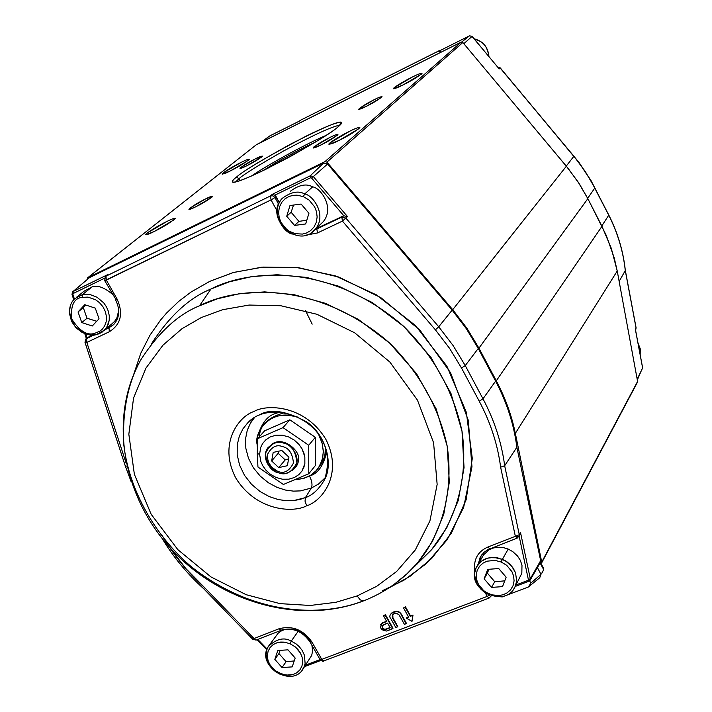 <?xml version="1.0" encoding="UTF-8"?>
<svg xmlns="http://www.w3.org/2000/svg" width="712" height="712" viewBox="0 0 712 712"><rect width="100%" height="100%" fill="white"/><g stroke="black" fill="none" stroke-linecap="round" stroke-linejoin="round"><path stroke-width="1.07" d="M500.144 596.727L502.236 596.923L528.331 587.026L539.758 577.735L528.331 587.026L502.236 596.923L499.619 596.576M542.33 572.831L540.568 573.498L542.33 572.831L543.576 569.431L540.515 563.735L543.576 569.431L542.33 572.831M528.331 587.026L530.849 583.119L529.603 580.814L530.849 583.119L528.331 587.026M539.758 577.735L541.004 574.317L530.849 583.119L541.004 574.317L539.758 577.735M537.4 567.615L541.004 574.317L537.4 567.615M542.037 566.556L543.576 569.431L543.203 567.562L541.031 563.53M300.829 150.659L300.153 149.404L279.113 160.805L279.834 162.14L279.113 160.805L272.162 164.899L272.678 165.843L272.162 164.899L263.28 170.515L279.113 160.805L300.153 149.404L300.829 150.659M314.971 142.355L307.228 145.898L307.664 146.716L307.228 145.898L300.153 149.404L314.971 142.355M251.567 175.989C262.532 168.094 302.725 145.23 325.945 135.467C302.725 145.23 262.532 168.094 251.567 175.989M284.604 442.33L283.874 443.184C289.704 443.318 302.182 456.703 294.83 467.802C288.974 473.382 283.527 475.038 278.463 472.768C272.58 472.67 260.022 458.937 267.73 447.91C273.533 442.561 278.908 440.986 283.874 443.184L284.604 442.33M278.686 451.194L278.178 453.313L285.192 459.908L288.609 458.937L285.192 459.908L278.721 467.597L287.354 465.719L288.93 457.166L281.845 450.5L273.194 452.405L271.655 460.958L278.721 467.597L285.192 459.908L278.178 453.313L271.655 460.958L278.178 453.313L278.686 451.194M278.027 471.433C271.744 470.187 268.113 464.74 267.133 455.075C271.308 446.949 276.452 444.137 282.548 446.629C288.876 447.884 292.516 453.357 293.46 463.058C289.223 471.148 284.079 473.943 278.027 471.433L278.463 472.768C285.69 475.767 291.822 472.439 296.877 462.782C295.765 451.212 291.43 444.68 283.874 443.184C276.594 440.212 270.462 443.576 265.478 453.268C266.653 464.785 270.978 471.291 278.463 472.768L278.027 471.433C284.079 473.943 289.223 471.148 293.46 463.058C292.516 453.357 288.876 447.884 282.548 446.629C276.452 444.137 271.308 446.949 267.133 455.075C268.113 464.74 271.744 470.187 278.027 471.433M273.194 452.405L281.845 450.5L288.93 457.166L287.354 465.719L278.721 467.597L271.655 460.958L273.194 452.405M315.318 465.621L308.768 473.756L283.376 484.489L257.958 467.036L257.255 453.526L257.655 438.663L283.038 427.618L308.732 445.258L308.768 473.756L315.318 465.621L315.327 437.31L308.732 445.258L315.327 437.31L289.828 419.813L264.615 430.813L257.655 438.663L264.615 430.813M283.038 427.618L289.828 419.813L283.038 427.618L257.655 438.663L257.255 453.526L257.958 467.036L283.376 484.489L308.768 473.756L308.732 445.258L283.038 427.618M259.577 454.318L260.734 447.341L262.603 443.549L265.692 439.936L270.124 436.981L275.767 435.246L282.157 435.183L288.565 436.892L294.27 440.087L298.764 444.199L301.924 448.64L303.873 452.948L304.843 456.864L304.861 463.61L301.977 471.033L298.853 474.61L294.412 477.503L288.778 479.185L282.424 479.212L276.069 477.485L270.435 474.317L265.968 470.249L262.826 465.862L260.877 461.59L259.577 454.318L257.255 453.526L259.577 454.318L260.877 461.59L262.826 465.862L265.968 470.249L270.435 474.317L276.069 477.485L282.424 479.212L288.778 479.185L294.412 477.503L298.853 474.61L301.977 471.033L303.899 467.25L304.861 463.61L304.843 456.864L301.924 448.64L298.764 444.199L294.27 440.087L288.565 436.892L282.157 435.183L275.767 435.246L270.124 436.981L265.692 439.936L262.603 443.549L260.734 447.341L259.577 454.318M298.248 459.373C301.381 452.805 284.043 434.988 271.726 444.306C284.043 434.988 301.381 452.805 298.248 459.373C298.737 463.281 296.601 467.117 291.84 470.881C296.601 467.117 298.737 463.281 298.248 459.373M277.609 471.299L271.646 467.206L267.392 460.566M257.077 444.146L257.308 446.86L257.077 444.146C256.471 438.734 258.251 432.718 262.434 426.096C269.812 416.111 281.489 413.085 297.456 417.018C269.287 407.718 254.024 433.323 257.077 444.146M295.827 479.648L303.997 478.295L310.93 475.091L316.235 470.623L319.875 465.532L322.714 457.825L323.319 450.865L321.984 442.526L318.932 435.201L322.296 443.665L323.337 451.906L322.189 459.952L318.727 467.428C314.384 474.477 306.756 478.553 295.827 479.648M318.335 468.007L321.557 463.637L323.844 458.644L325.019 453.829L325.366 448.346C326.034 454.381 323.693 460.94 318.335 468.007M259.488 436.607C259.755 425.26 268.077 417.294 284.444 412.702M508.208 549.077L503.544 547.644L497.741 547.243L493.425 547.973L489.099 549.789L483.635 554.79L476.337 567.233L481.098 561.368L485.29 558.929L489.696 557.674L497.697 557.843L505.458 560.842L511.821 566.307L515.577 572.875L516.654 580.965L515.266 586.314L513.841 588.869L515.266 586.314L516.654 580.965L515.577 572.875L513.263 568.265L510.273 564.598L507.051 561.884L502.405 559.303L508.208 549.077L502.405 559.303L493.914 557.407L487.498 558.163L481.098 561.368L476.337 567.233C464.66 589.349 505.698 609.517 515.266 586.314L521.834 573.285L521.985 565.114L520.223 560.139L517.535 556.019L512.809 551.64L508.208 549.077M488.93 594.698L484.24 592.072L480.992 589.305L476.72 583.315L474.673 575.429L474.771 572.617L476.337 567.233M504.728 580.876L494.742 581.722L491.529 587.418L502.521 586.617L506.143 577.183L498.72 568.541L487.702 569.369L484.133 578.812L488.913 569.28L487.382 573.16L494.742 581.722L504.586 580.867M502.405 559.303L501.203 561.999L506.722 565.337L511.946 571.683L513.619 576.035L514.082 580.85L513.085 585.62L510.646 589.767L507.14 592.865L503.09 594.76L498.996 595.552L491.876 594.858L486.412 592.526L483.599 590.559L478.402 584.267L476.728 579.951L476.23 575.163L477.182 570.392L479.585 566.227L483.065 563.094L487.115 561.172L495.036 560.397L501.203 561.999L502.405 559.303M487.382 573.16L484.133 578.812L491.529 587.418L494.742 581.722L487.382 573.16M501.203 561.999L495.036 560.397L487.115 561.172L483.065 563.094L479.585 566.227L477.182 570.392L476.23 575.163L476.728 579.951L478.402 584.267L483.599 590.559L486.412 592.526L491.876 594.858L498.996 595.552L503.09 594.76L507.14 592.865L510.646 589.767L513.085 585.62L514.082 580.85L513.619 576.035L511.946 571.683L506.722 565.337L501.203 561.999M484.133 578.812L487.702 569.369L498.72 568.541L506.143 577.183L502.521 586.617L491.529 587.418L484.133 578.812M285.77 629.194L281.792 630.618L278.17 633.191L268.282 646.541C276.443 638.806 284.106 636.991 291.261 641.103L295.943 643.782L299.209 646.621L302.217 650.474L304.442 655.289L305.11 663.451L304.433 666.094L301.941 670.508L304.433 666.094L305.11 663.451L304.442 655.289L302.217 650.474L299.209 646.621L295.943 643.782L291.261 641.103L298.177 631.313L291.261 641.103C284.106 636.991 276.443 638.806 268.282 646.541C255.617 665.72 292.338 688.789 303.312 668.524L311.731 655.343L312.586 650.795L311.909 645.25M280.101 674.282L275.384 671.567L272.1 668.684L267.846 662.427L266.083 654.381L267.089 648.97L268.282 646.541M291.261 641.103L290.033 643.71L295.275 646.914L300.366 652.94L302.075 657.051L302.698 661.59L301.95 666.067L299.85 669.947L296.708 672.822L293.024 674.567L289.25 675.261L282.628 674.531L274.788 670.401L269.723 664.429L267.997 660.344L267.356 655.832L268.068 651.355L270.133 647.457L273.248 644.556L276.932 642.785L284.248 642.135L290.033 643.71L291.261 641.103M290.033 643.71L284.248 642.135L280.706 642.055L276.932 642.785L273.248 644.556L270.133 647.457L268.068 651.355L267.356 655.832L267.997 660.344L269.723 664.429L272.109 667.803L277.466 672.288L285.735 675.172L293.024 674.567L296.708 672.822L299.85 669.947L301.95 666.067L302.698 661.59L302.075 657.051L300.366 652.94L297.972 649.54L295.275 646.914L290.033 643.71M274.832 659.356L277.787 650.501L287.977 649.833L295.186 658.057L292.187 666.895L282.023 667.536L274.832 659.356L278.944 653.563L280.145 650.35L278.944 653.563L274.832 659.356L282.023 667.536L286.099 661.697L278.944 653.563L286.099 661.697L282.023 667.536L292.187 666.895L295.186 658.057L287.977 649.833L277.787 650.501L274.832 659.356M294.207 660.941L286.099 661.697L294.207 660.941M320.356 224.449L323.239 221.708C335.005 207.423 320.48 187.719 312.639 186.864C306.418 183.367 298.978 184.835 290.327 191.27M312.639 186.864L304.692 193.975C312.604 194.848 327.28 214.73 315.434 229.122L312.168 232.157L315.434 229.122C327.28 214.73 312.604 194.848 304.692 193.975L312.639 186.864M292.418 234.061C284.382 233.287 269.572 212.585 282.192 198.399C290.914 191.92 298.408 190.442 304.692 193.975C298.408 190.442 290.914 191.92 282.192 198.399C263.28 217.73 298.613 250.321 315.434 229.122L323.239 221.708M304.451 207.984L304.344 208.803L304.451 207.984M293.522 205.065L291.137 212.256L298.924 221.396L306.827 220.159L298.924 221.396L294.554 225.428L305.653 223.96L308.946 213.271L301.096 204.041L289.971 205.546L286.722 216.243L291.137 212.256L293.522 205.065M304.692 193.975L303.365 196.637L309.079 200.063L314.615 206.854L316.475 211.606L317.143 216.938L316.306 222.295L314.001 227.039L310.565 230.67L306.534 232.984L302.422 234.079L295.186 233.678L289.562 231.382L286.642 229.335L281.133 222.607L279.264 217.89L278.579 212.594L279.362 207.237L281.632 202.475L285.031 198.808L289.054 196.459L293.184 195.328L297.046 195.177L303.365 196.637L304.692 193.975M291.137 212.256L286.722 216.243L294.554 225.428L298.924 221.396L291.137 212.256M303.365 196.637L297.046 195.177L293.184 195.328L289.054 196.459L285.031 198.808L281.632 202.475L279.362 207.237L278.579 212.594L279.264 217.89L281.133 222.607L286.642 229.335L289.562 231.382L295.186 233.678L302.422 234.079L306.534 232.984L310.565 230.67L314.001 227.039L316.306 222.295L317.143 216.938L316.475 211.606L314.615 206.854L309.079 200.063L303.365 196.637M286.722 216.243L289.971 205.546L301.096 204.041L308.946 213.271L305.653 223.96L294.554 225.428L286.722 216.243M112.443 294.243C104.094 287.319 97.268 284.889 91.955 286.954L84.221 291.092L76.887 296.948M111.775 323.951L114.534 321.468L116.857 318.024L118.717 310.494M114.009 322.038L104.637 330.039L96.369 334.569C90.593 336.714 83.402 333.839 74.778 325.936C68.032 314.588 67.96 305.546 74.546 298.817L82.343 294.661L91.955 286.954L82.343 294.661L90.264 294.635L97.037 297.224L103.774 302.92L106.471 306.881L108.366 311.313L109.283 315.897L109.212 320.275L106.666 327.458L102.145 332.13M96.699 321.29L87.015 318.237L81.782 322.572L92.257 325.998L99.03 318.807L95.292 308.145L84.773 304.709L78.035 311.945L83.295 307.655L78.035 311.945L81.782 322.572L87.015 318.237L83.295 307.655L85.805 305.048L83.295 307.655L87.015 318.237L96.512 321.201M82.343 294.661L74.546 298.817L72.135 301.737L70.426 305.163L69.322 312.942L71.574 321.441L76.05 327.849L82.263 332.54L87.763 334.587L91.51 335.076L98.701 333.919L101.887 332.299L106.666 327.458L108.269 324.183L109.212 320.275L109.283 315.897L108.366 311.313L106.471 306.881L103.774 302.92L97.037 297.224L90.264 294.635L82.343 294.661L82.191 297.358L88.003 297.118L95.577 299.752L99.511 302.698L102.955 306.774L105.394 311.678L106.48 316.867L106.168 321.744L104.7 325.847L102.501 328.98L99.938 331.151L94.829 333.296C87.256 335.904 79.566 331.16 71.752 319.047C70.479 305.457 73.959 298.23 82.191 297.358L82.343 294.661M82.191 297.358C73.959 298.23 70.479 305.457 71.752 319.047C79.566 331.16 87.256 335.904 94.829 333.296L99.938 331.151L102.501 328.98L104.7 325.847L106.168 321.744L106.48 316.867L105.394 311.678L102.955 306.774L99.511 302.698L95.577 299.752L88.003 297.118L82.191 297.358M81.782 322.572L78.035 311.945L84.773 304.709L95.292 308.145L99.03 318.807L92.257 325.998L81.782 322.572M640.186 354.825L640.257 349.111L638.014 343.22L640.257 349.111L640.186 354.825L640.239 348.755L637.961 342.953M488.895 56.479C487.658 48.87 484.988 43.957 480.885 41.75L474.139 38.822L480.885 41.75C484.988 43.957 487.658 48.87 488.895 56.479M299.369 121.102L269.821 135.903L260.77 142.471L269.821 135.903L299.369 121.102L269.875 135.876M637.32 379.932L642.589 367.81M469.555 35.805L472.092 36.374L498.418 67.978M469.502 35.831L437.711 51.762L469.493 35.831L472.038 36.419L469.493 35.831L461.714 41.99L469.493 35.831L437.711 51.762M300.678 120.141L438.832 50.89L300.678 120.141M635.478 329.941L642.625 367.997L637.187 379.185L642.625 367.997L635.362 329.318L636.056 327.992L635.362 329.318M635.745 329.709L636.056 327.992L625.278 270.56L619.146 281.409L625.278 270.56C623.24 251.434 617.731 232.984 608.742 215.211L601.791 225.953L608.742 215.211L594.858 187.932L587.676 198.319L594.858 187.932L585.3 171.548L573.899 156.24L566.263 166.101L573.899 156.24L500.136 67.978L497.67 66.972L500.136 67.978L499.201 68.922L500.224 67.871L578.998 162.648L591.005 180.804L608.742 215.211C617.731 232.984 623.24 251.434 625.278 270.56L636.056 327.992L635.745 329.709M463.823 43.681L472.038 36.419L463.823 43.681M472.092 36.374L499.201 68.922L472.038 36.419M439.98 50.623L438.832 50.89L439.98 50.623M438.005 51.62L440.719 51.682M635.54 330.083L635.994 327.636M438.957 50.828L440.096 50.57M300.802 120.079L438.85 50.872M636.092 327.805L625.323 270.382C623.285 251.256 617.776 232.806 608.787 215.042L591.049 180.634L579.07 162.514L500.233 67.871L497.635 66.937M404.416 624.326L399.094 614.928L396.744 613.406L394.199 613.486L396.744 613.406L399.094 614.928L404.416 624.326L406.116 623.685L401.265 614.963C399.601 608.19 385.842 613.495 390.977 618.915L395.783 627.539L397.483 626.889L392.241 617.108L392.472 615.052L394.199 613.486L392.535 614.928L392.677 618.265L397.483 626.889L397.75 626.462L392.944 617.838L392.677 618.265L392.793 614.527L392.944 617.838L397.75 626.462M309.48 475.999C317.881 473.738 323.622 465.648 326.71 451.72C323.622 465.648 317.881 473.738 309.48 475.999L309.48 475.999C312.016 481.045 312.621 485.068 311.322 488.067L318.487 484.089L325.517 477.449L318.487 484.089L311.322 488.067C312.621 485.068 312.016 481.045 309.48 475.999M279.834 412.052L274.77 413.761C267.765 415.942 262.372 422.519 258.581 433.475C262.372 422.519 267.765 415.942 274.77 413.761L279.834 412.052M254.576 417.49L250.455 423.142L247.269 430.262L245.56 438.752L245.836 448.284L248.443 458.225L253.383 467.793L260.272 476.168L268.433 482.781L277.093 487.391L285.574 490.078L293.415 491.12L300.348 490.897L311.322 488.067L300.348 490.897L293.415 491.12L285.574 490.078L277.093 487.391L268.433 482.781L260.272 476.168L253.383 467.793L248.443 458.225L245.836 448.284L245.56 438.752L247.269 430.262L250.455 423.142L254.576 417.49M253.356 418.273L247.429 423.213C271.655 395.302 342.908 422.786 324.485 479.781C318.834 489.367 312.479 495.312 305.421 497.617L305.039 501.168L306.649 505.769C321.13 501.764 343.86 474.975 325.9 439.411C305.154 404.941 266.519 403.838 253.89 411.545C239.259 415.977 217.712 443.407 235.814 478.028C256.338 511.51 293.833 513.032 306.649 505.769L305.039 501.168L305.421 497.617L293.825 500.554L286.464 500.732L278.152 499.539L269.172 496.567L260.058 491.511L251.541 484.32L244.483 475.304L239.57 465.114L237.185 454.648L237.256 444.751L239.365 436.047L242.952 428.847L247.429 423.213L242.952 428.847L239.365 436.047L237.256 444.751L237.185 454.648L239.57 465.114L244.483 475.304L251.541 484.32L260.058 491.511L269.172 496.567L278.152 499.539L286.464 500.732L293.825 500.554L300.126 499.397L305.421 497.617L311.322 488.067L305.421 497.617C312.479 495.312 318.834 489.367 324.485 479.781C333.136 464.998 326.844 435.949 306.845 421.976C285.868 410.673 269.99 408.368 259.221 415.052M387.595 623.098L390.212 627.779L385.744 629.479C382.122 628.981 381.249 627.423 383.136 624.807L387.595 623.098L382.015 625.777C382.077 628.705 383.314 629.933 385.744 629.479L386.02 629.052C383.67 629.542 382.415 628.331 382.246 625.439C382.415 628.331 383.67 629.542 386.02 629.052L390.06 627.512M310.218 175.82L310.512 177.804L311.616 178.08L313.333 176.585L310.218 175.82L272.144 194.403L274.823 195.204L310.512 177.804L310.218 175.82L313.333 176.585L311.616 178.08L310.512 177.804L274.823 195.204L272.144 194.403L270.498 195.934L272.963 195.845L274.966 197.571L276.051 196.548L274.823 195.204L279.309 202.537L276.051 196.548L274.966 197.571L272.963 195.845L270.498 195.934L272.144 194.403L310.218 175.82L323.604 163.057L310.218 175.82M528.918 581.232L527.912 580.405L516.013 584.944L527.912 580.405L528.366 579.577L519.182 536.323L528.366 579.577L530.315 578.758L527.912 580.405L528.838 581.259L530.173 580.084L530.315 578.758L520.534 532.612L518.852 536.866L520.534 532.612L530.315 578.758L529.986 580.387M72.117 294.172L72.9 294.403L73.238 293.478L73.069 291.537L72.553 291.911L73.069 291.537L73.238 293.478L104.37 278.303L73.238 293.478L72.9 294.403L71.992 294.385L72.553 291.911L72.117 294.172M247.429 423.213L254.157 417.748M106.533 275.704L107.85 274.565L73.069 291.537L89.534 277.591L72.811 291.689M540.248 562.685L540.639 560.656L516.868 447.243L504.666 465.728C501.675 442.766 494.448 420.454 482.985 398.809L479.256 401.239L461.501 368.006L479.256 401.239L482.985 398.809C494.448 420.454 501.675 442.766 504.666 465.728L516.868 447.243C513.957 424.539 506.873 402.502 495.614 381.125L482.985 398.809L465.256 365.585L461.501 368.006L449.548 348.31L435.397 329.834L449.548 348.31L461.501 368.006L465.256 365.585L482.985 398.809L495.614 381.125L478.25 348.453L465.256 365.585L453.117 345.569L438.734 326.781L435.397 329.834L342.428 221.103L435.397 329.834L438.734 326.781L453.117 345.569L465.256 365.585L478.25 348.453L466.307 328.677L452.156 310.138L438.734 326.781L345.854 218.086L438.734 326.781L452.156 310.138L327.565 164.027L313.333 176.585L347.474 216.546L342.428 221.103L317.445 232.958L342.428 221.103L341.831 217.062L342.428 221.103L345.854 218.086L341.831 217.062L316.867 228.935L317.445 232.958L305.671 235.209L317.445 232.958L316.867 228.935L342.917 216.048L316.867 228.935L314.873 229.762L317.926 227.929L315.772 228.81L343.834 215.78L311.616 178.08L343.834 215.78L341.831 217.062L345.854 218.086L347.474 216.546L343.834 215.78L347.474 216.546L313.333 176.585L327.565 164.027L323.604 163.057L89.534 277.591L73.069 291.537L107.85 274.565L105.607 276.398M481.178 555.654L479.158 562.418L481.178 555.654M320.062 659.588L305.662 665.07L320.062 659.588M540.639 560.656L530.315 578.758L540.639 560.656M257.797 639.447L267.062 648.988L257.797 639.447M87.06 337.924L85.796 334.044L87.06 337.924L87.745 337.435L86.134 338.716M74.386 298.969L72.9 294.403L74.386 298.969M85.244 341.876L85.796 339.01L87.745 337.435L92.685 335.085L86.499 338.503L93.824 335.023L85.778 339.037M106.328 328.597L110.262 326.719L106.328 328.597M104.878 280.448L105.26 276.701L107.85 274.565L105.954 276.194L270.498 195.934L271.041 199.903L274.966 197.571L278.552 204.166L274.966 197.571L271.041 199.903L270.498 195.934L105.954 276.194L105.26 276.701L104.726 280.679L106.337 280.092L105.954 276.194L106.337 280.092L271.041 199.903L277.075 210.966L271.041 199.903L104.717 280.662L115.718 299.147M357.13 595.926L376.71 586.314L396.655 571.46L415.283 549.976L429.923 520.908L437.15 484.436L433.59 442.748L417.472 400.162L389.873 362.052L354.665 332.798L316.885 314.259L280.831 305.742L249.093 305.056L222.607 309.711L201.265 317.561L181.996 328.704L162.95 345.187L145.942 368.113L133.562 398.017L128.836 434.222L134.372 474.317L151.175 514.304L177.858 549.655L210.93 576.916L246.165 594.707L280.012 603.634L310.245 605.467L335.957 602.29L357.13 595.926L335.957 602.29L310.245 605.467L280.012 603.634L246.165 594.707L210.93 576.916L177.858 549.655L151.175 514.304L134.372 474.317L128.836 434.222L133.562 398.017L145.942 368.113L162.95 345.187L181.996 328.704L201.265 317.561L222.607 309.711L249.093 305.056L280.831 305.742L316.885 314.259L354.665 332.798L389.873 362.052L417.472 400.162L433.59 442.748L437.15 484.436L429.923 520.908L415.283 549.976L396.655 571.46L376.71 586.314L357.13 595.926L360.21 599.833L363.325 600.964L360.21 599.833L357.13 595.926M306.649 505.769C293.833 513.032 256.338 511.51 235.814 478.028C217.712 443.407 239.259 415.977 253.89 411.545C266.519 403.838 305.154 404.941 325.9 439.411C343.86 474.975 321.13 501.764 306.649 505.769M403.918 607.754L405.475 606.829L410.575 616.014L413.005 615.079L411.999 621.362L413.005 615.079L410.308 616.441L405.208 607.256L403.499 607.914L408.599 617.09L406.169 618.025L411.999 621.362L412.738 615.506L411.999 621.362L406.169 618.025L408.599 617.09M386.616 631.037L392.739 628.705L385.139 615.088L383.483 615.729L386.723 621.54L382.264 623.249C379.131 627.601 380.582 630.2 386.616 631.037L393.006 628.269L392.588 628.438L393.006 628.269L385.415 614.67L383.901 615.568M504.666 465.728L519.288 534.703L515.346 536.314L517.259 538.076L515.346 536.314L519.288 534.703L504.666 465.728L500.634 467.188L504.666 465.728M481.757 554.826L480.075 557.603L478.348 563.806L480.075 557.603L481.757 554.826M489.447 595.205L487.213 596.389L489.099 598.062L487.213 596.389L489.447 595.205M320 659.49L321.797 659.383L487.213 596.389L485.495 593.238L487.213 596.389L321.797 659.383L323.791 660.941L321.797 659.383L320.035 659.543L320.16 658.929M491.307 595.846L489.099 598.062L323.791 660.941C323.462 661.751 322.207 661.288 320.035 659.543L310.156 642.162L311.918 641.993L321.797 659.383L311.918 641.993L310.156 642.162L310.29 641.565C302.725 630.823 293.122 626.978 281.498 630.04M256.302 640.026L254.024 638.548L252.796 639.323L254.024 638.548L256.302 640.026M105.056 329.683L108.998 327.805L113.929 324.272L108.998 327.805L105.056 329.683M84.986 342.303L86.828 342.428L86.499 338.503L86.828 342.428L84.986 342.303M113.395 324.805L110.262 326.719M199.494 305.795C178.089 314.41 158.536 332.406 140.834 359.783C158.536 332.406 178.089 314.41 199.494 305.795L210.948 289.028C189.214 297.83 169.34 316.155 151.336 344.012C169.34 316.155 189.214 297.83 210.948 289.028L199.494 305.795L217.578 298.764L239.25 293.736L264.704 291.884L293.736 294.599L325.5 303.357L358.296 319.359L389.615 343.042L416.493 373.631L436.225 409.044L447.216 446.255L449.325 482.166L443.763 514.34L432.46 541.387L417.517 562.934C439.037 537.418 454.425 496.139 447.216 446.255C438.806 407.353 419.599 372.946 389.615 343.042C314.953 278.072 234.506 287.586 199.494 305.795M362.791 601.017L364.313 600.43C329.522 614.856 260.049 620.286 191.946 567.25C154.976 536.252 128.916 489.589 123.781 444.724C122.224 411.207 127.902 382.896 140.834 359.783C107.895 417.891 122.713 497.359 172.215 550.145C221.672 603.055 300.82 625.011 363.325 600.964L363.903 600.741L363.325 600.964C384.605 592.669 402.672 579.995 417.517 562.934L406.16 574.637L394.395 584.152L407.816 573.107L431.543 549.744L446.771 527.832L458.306 500.349L464.046 467.668L462.008 431.196L450.954 393.407L431.009 357.469L403.811 326.434L372.082 302.431L338.823 286.251L306.614 277.422L277.155 274.734L251.318 276.674L229.308 281.836L210.948 289.028C246.512 270.435 328.179 260.574 403.811 326.434C434.178 356.765 453.571 391.689 462.008 431.196C469.181 481.855 453.446 523.801 431.543 549.744L414.322 566.529M408.448 616.823L406.169 618.025L408.448 616.823M479.256 401.239C490.568 422.572 497.688 444.555 500.634 467.188L515.346 536.314L487.747 547.119L489.847 548.792L487.747 547.119C477.476 551.684 473.186 559.917 474.851 571.816C473.186 559.917 477.476 551.684 487.747 547.119L515.346 536.314L500.634 467.188C497.688 444.555 490.568 422.572 479.256 401.239M162.069 535.344C173.416 554.853 187.594 572.297 204.62 587.658L254.024 638.548L278.962 628.794C292.267 625.287 303.25 629.684 311.918 641.993C303.25 629.684 292.267 625.287 278.962 628.794L281.026 630.369L278.962 628.794L254.024 638.548L204.62 587.658L203.534 588.584L204.62 587.658L185.672 568.381L169.305 546.958M203.516 588.575L203.534 588.584C187.167 573.819 173.381 557.122 162.167 538.503M131.124 481.606L125.259 465.879L126.789 466.146L125.259 465.879L125.472 465.354M126.113 463.085L86.828 342.428L109.345 331.739L108.998 327.805L109.345 331.739C120.969 324.369 123.532 313.44 117.044 298.96L115.433 299.521L117.044 298.96L106.337 280.092L117.044 298.96C123.532 313.44 120.969 324.369 109.345 331.739L86.828 342.428L126.113 463.085M115.424 299.503L115.433 299.521C120.239 309.266 119.732 317.516 113.929 324.272M133.945 373.667L140.834 353.125L149.992 335.156L160.752 319.804L166.555 313.075L178.676 301.425L191.136 291.973L209.773 281.356L233.002 272.607L261.722 267.205L296.103 267.409L335.219 275.847L376.461 294.901L415.461 325.535L446.869 366.128L466.351 412.328L472.287 458.475L466.164 499.682L451.372 533.226L431.623 558.528L409.925 576.417L388.298 588.308M391.093 613.424C395.685 610.246 399.165 610.611 401.541 614.536L406.383 623.249L405.965 623.409M380.68 624.424L382.54 622.822L386.572 621.273M382.113 590.88L403.935 580.2L426.221 563.699L447.109 539.803L463.637 507.433L471.967 466.778L468.291 420.267L450.562 372.723L419.955 330.19L380.769 297.589L338.663 277.012L298.453 267.668L263.066 267.089L233.545 272.447L209.773 281.356L191.11 291.991L178.623 301.461L166.492 313.147L160.681 319.893L149.912 335.29L140.762 353.312L133.883 373.907M240.024 180.688L238.956 178.748L235.45 182.067L238.956 178.748L240.024 180.688M339.838 125.196C332.317 126.362 313.547 134.969 283.527 151.006C258.109 165.442 243.255 174.689 238.956 178.748C243.255 174.689 258.109 165.442 283.527 151.006C313.547 134.969 332.317 126.362 339.838 125.196M238.956 178.748L236.509 177.074C232.931 179.825 231.72 181.569 232.886 182.308C237.879 182.708 256.952 174.155 290.113 156.631C318.424 140.584 334.471 130.59 338.227 126.656L341.52 122.829C341.724 119.634 324.957 126.638 291.19 143.824C259.889 161.126 241.662 172.206 236.509 177.074L238.956 178.748M321.192 144.865C328.107 141.501 333.697 138.084 337.942 134.604C336.945 134.274 334.24 135.244 329.825 137.505C321.041 141.875 315.567 145.373 313.378 148.007L321.192 144.865C315.469 147.767 313.04 148.452 313.894 146.912L329.825 137.505C335.503 134.621 337.969 133.918 337.221 135.387L321.192 144.865M195.871 206.72C202.795 203.338 208.429 199.885 212.772 196.343L205.563 198.924C196.823 203.294 191.288 206.818 188.956 209.515L195.871 206.72C190.415 209.488 188.369 209.995 189.73 208.242L205.563 198.924C210.983 196.165 213.066 195.64 211.802 197.34L195.871 206.72M246.815 165.754C253.312 162.559 258.563 159.363 262.568 156.15L255.483 158.776C247.402 162.826 242.231 166.092 239.988 168.548L246.815 165.754C241.617 168.397 239.561 168.975 240.647 167.48L255.483 158.776C260.654 156.133 262.737 155.536 261.749 156.987L246.815 165.754M366.466 106.266C372.954 103.098 378.161 99.929 382.077 96.779C381.071 96.538 378.437 97.517 374.156 99.716C366.039 103.765 360.922 106.996 358.803 109.408L366.466 106.266C361.02 109.043 358.608 109.781 359.24 108.491L374.156 99.716C379.558 96.957 382.006 96.191 381.481 97.428L366.466 106.266M339.099 140.406C347.678 136.241 354.612 131.996 359.88 127.662C358.617 127.225 355.19 128.445 349.601 131.302C344.59 133.482 325.954 144.322 329.238 144.349L339.099 140.406C331.925 144.029 328.837 144.892 329.825 142.996L349.601 131.302C356.703 127.697 359.845 126.798 359.035 128.596L339.099 140.406M154.264 231.453C162.87 227.262 169.892 222.936 175.339 218.495C174.324 218.112 171.45 219.127 166.715 221.557C162.096 223.506 142.712 234.871 146.04 234.764L154.264 231.453C147.598 234.835 145.212 235.378 147.117 233.091L166.715 221.557C173.336 218.192 175.775 217.614 174.031 219.812L154.264 231.453M230.492 170.835C238.333 166.973 244.661 163.119 249.494 159.274C248.452 159.007 245.649 160.058 241.083 162.416C236.793 164.303 219.732 174.191 222.393 174.173L230.492 170.835C224.262 174.013 221.841 174.689 223.23 172.865L241.083 162.416C247.26 159.248 249.725 158.545 248.479 160.289L230.492 170.835M403.241 84.844C411.064 81.008 417.321 77.216 422.002 73.461C420.73 73.185 417.437 74.413 412.123 77.154C407.513 79.228 391.066 88.68 393.674 88.769L403.241 84.844C396.584 88.235 393.549 89.196 394.137 87.736L412.123 77.154C418.718 73.781 421.798 72.784 421.362 74.173L403.241 84.844M541.734 562.088L540.915 563.584L539.393 564.162L540.915 563.584L541.734 562.088L637.596 381.418L541.734 562.088L515.346 433.359L541.734 562.088M256.151 144.883L461.171 42.124L462.836 42.506L568.132 168.379L579.568 184.221L587.845 198.648L606.348 235.583L614.251 257.966L617.233 271.014L637.596 381.418L617.233 271.014L515.346 433.359L617.233 271.014L611.279 248.274L601.969 226.318L496.3 380.831C505.28 397.812 511.625 415.318 515.346 433.359C511.625 415.318 505.28 397.812 496.3 380.831L601.969 226.318L587.845 198.648L478.945 348.15L496.3 380.831L478.945 348.15L587.845 198.648L578.046 181.889L566.36 166.216L452.734 309.675L466.947 328.294L478.945 348.15L466.947 328.294L452.734 309.675L566.36 166.216L462.836 42.506L326.933 162.122L452.734 309.675L326.933 162.122L462.836 42.506L461.171 42.124L324.948 161.633L326.933 162.122L324.948 161.633L461.171 42.124L256.498 144.607L87.71 277.769L324.948 161.633L87.71 277.769L256.498 144.607L87.585 277.84M236.509 177.074C243.691 170.497 266.929 156.836 306.222 136.099C342.258 118.343 345.783 120.862 338.227 126.656C331.863 132.975 307.931 147.081 266.43 168.975C229.068 187.212 228.525 182.975 236.509 177.074M87.095 279.442L87.71 277.769L87.095 279.442M416.823 564.456L415.568 565.15M516.458 536.145L517.66 536.697M312.176 324.138L305.546 310.681M500.963 596.861L500.331 596.701M320.774 464.874L318.727 467.428M474.076 38.751C483.083 41.207 488.049 47.143 488.948 56.551M299.262 121.147L300.188 120.47M269.465 136.143L260.672 142.516M642.642 367.899L635.46 329.629M515.203 586.448L528.838 581.259L530.173 580.084L540.452 562.338M520.018 534.908L517.259 538.076L487.88 549.673L483.938 552.414L480.885 556.223M320.827 660.442L304.611 666.619M266.795 649.727L257.077 639.723M86.357 338.529L84.781 333.679M73.719 299.672L71.992 294.385M310.156 642.162C302.377 631.09 292.668 627.156 281.026 630.369L256.106 640.106L252.822 639.349L203.534 588.584M85.796 339.01L84.995 342.33L125.259 465.879M541.654 562.889L637.516 382.104"/></g></svg>
